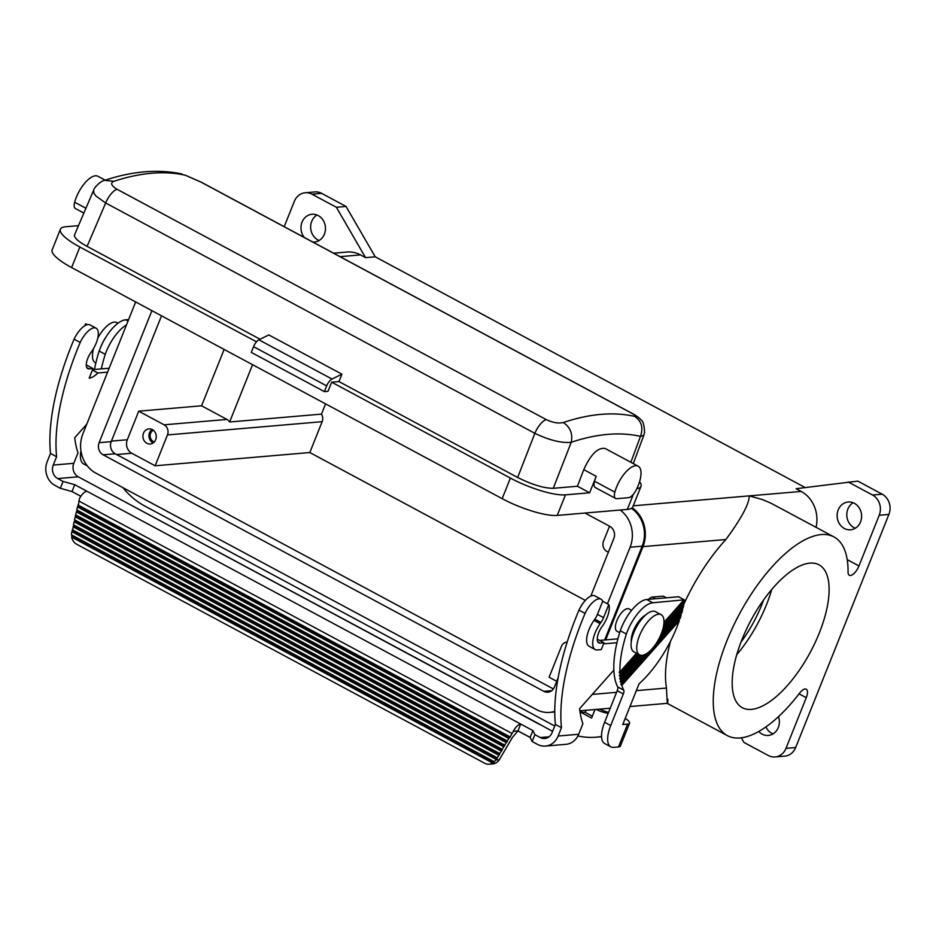 <?xml version="1.0" encoding="UTF-8"?>
<svg xmlns="http://www.w3.org/2000/svg" width="936" height="936" viewBox="0 0 936 936"><rect width="100%" height="100%" fill="white"/><g stroke="black" fill="none" stroke-linecap="round" stroke-linejoin="round"><path stroke-width="1.4" d="M496.291 762.758A10.132 8.904 85.1 0 1 492.851 763.881L489.224 764.197A10.132 8.904 85.1 0 1 484.696 763.238L76.717 544.272A10.132 8.904 -94.9 0 1 71.674 537.135L492.664 763.074L494.337 761.752A10.132 8.904 85.1 0 0 495.717 759.973L499.344 759.669A10.132 8.904 85.1 0 1 497.964 761.436L496.291 762.758M597.238 639.148L604.001 642.763L601.251 649.619L597.39 649.958A19.761 8.213 -61.8 0 1 595.167 649.549L589.083 646.273A19.761 8.213 -61.8 0 1 594.021 620.357L594.863 619.152A10.132 4.212 118.2 0 0 597.449 614.379L602.702 601.251L608.786 604.527A17.737 7.371 118.2 0 1 602.655 625.693L601.813 626.898A12.168 5.054 118.2 0 0 598.759 642.845A12.168 5.054 118.2 0 0 600.128 643.102L597.8 641.85M639.58 481.654A43.079 10.249 -158.2 0 1 641.02 486.322L632.794 506.879A43.079 10.249 -158.2 0 1 627.331 509.418L633.391 494.243M641.02 486.322A43.079 10.249 -158.2 0 1 636.796 488.697M185.269 175.196L200.866 182.029A15.198 6.318 -61.8 0 1 201.392 182.239L185.269 175.196C164.256 170.563 140.447 172.598 113.853 181.303C110.179 183.035 111.208 185.667 116.953 189.212L546.156 419.55C552.837 422.686 558.558 423.68 563.296 422.522C570.293 427.225 572.937 433.813 571.229 442.283L553.27 488.311L577.442 486.24L589.633 492.781L596.209 476.33A22.803 9.477 -61.8 0 0 594.559 481.244A10.132 4.212 -61.8 0 0 595.331 487.574L615.642 498.478A10.132 4.212 -61.8 0 1 614.858 492.137A22.803 9.477 -61.8 0 1 638.177 466.21A22.803 9.477 -61.8 0 1 635.977 490.335A10.132 4.212 -61.8 0 1 628.512 497.683L616.777 498.689A10.132 4.212 -61.8 0 1 615.642 498.478M546.156 419.55A15.198 6.318 118.2 0 0 534.865 433.333C549.526 440.306 561.647 443.29 571.229 442.283C596.829 433.731 619.913 431.753 640.481 436.351L643.781 435.38L644.565 432.373C644.225 425.026 643.02 420.861 640.949 419.878C639.288 417.702 635.837 415.28 630.583 412.577L630.583 412.577A15.198 6.318 -61.8 0 0 630.057 412.366C635.942 415.572 637.486 416.918 634.713 416.403C613.49 411.653 589.692 413.7 563.296 422.522M324.394 391.622L251.281 352.381L253.574 346.671A7.605 3.159 -61.8 0 1 258.909 339.815L268.831 334.924L341.944 374.166L338.926 381.549L331.672 382.169L328.021 391.306L324.394 391.622L326.676 385.901A7.605 3.159 -61.8 0 1 332.011 379.057L341.944 374.166M589.633 492.781L565.461 494.851L557.236 515.42L627.331 509.418M561.46 727.682A177.372 73.675 -61.8 0 1 585.07 613.408L578.975 610.132A177.372 73.675 -61.8 0 0 555.376 724.417L561.46 727.682L558.125 736.035A17.737 15.573 -94.9 0 1 545.419 746.074A17.737 15.573 -94.9 0 1 537.51 744.401L532.139 741.511L530.162 737.439L532.9 730.583L534.889 734.655L532.139 741.511M638.177 466.21L605.124 448.461C597.835 447.326 590.721 454.393 583.771 469.65L577.442 486.24M86.779 424.16L74.74 437.709A146.964 61.051 118.2 0 0 78.016 452.778L73.792 463.308L53.258 465.075A10.132 8.904 -94.9 0 0 57.716 478.577L63.086 481.455L60.349 488.311L72.002 491.552L80.824 496.291M73.792 463.308A10.132 8.904 -94.9 0 0 78.261 476.81L57.716 478.577M116.953 189.212A15.198 6.318 118.2 0 0 105.674 202.983L87.095 246.39L260.079 339.23M87.095 246.39C78.097 241.418 73.909 237.58 74.529 234.877L93.612 190.277L93.963 193.331L96.092 196.139L105.674 202.983L534.865 433.333L517.643 477.465L338.926 381.549M78.472 225.646L65.871 226.734A43.079 10.249 -158.2 0 0 60.395 229.261L52.17 249.83A43.079 10.249 -158.2 0 0 71.627 267.579L502.164 498.654A43.079 10.249 21.8 0 0 557.236 515.42M256.487 341.815L79.852 247.022A43.079 10.249 -158.2 0 1 60.395 229.261M537.334 723.013L552.591 731.379M613.864 670.129L579.618 708.669A146.964 61.051 118.2 0 0 582.882 723.739L578.67 734.269L558.125 736.035M545.419 746.074L565.964 744.319A17.737 15.573 -94.9 0 0 578.67 734.269M537.346 722.966L78.261 476.81M517.9 730.911L530.197 737.51M630.841 462.267L640.481 436.351C643.477 427.775 641.558 421.13 634.713 416.403M602.702 601.251A17.737 7.371 118.2 0 0 601.006 599.169A17.737 7.371 118.2 0 0 585.07 613.408M601.006 599.169L594.91 595.893A17.737 7.371 118.2 0 0 578.975 610.132M331.672 382.169L510.389 478.085A43.079 10.249 21.8 0 0 565.461 494.851M517.643 477.465C531.987 484.661 543.863 488.276 553.27 488.311M84.848 325.728L85.644 323.751L87.352 324.675M109.149 368.222L92.594 369.638M107.581 372.142L97.859 372.984L92.418 370.059M83.854 213.069L75.43 208.552A10.132 4.212 -61.8 0 1 74.658 202.211A22.803 9.477 -61.8 0 1 97.964 176.284L105.23 180.18M860.535 521.89A13.935 12.238 85.1 0 1 850.555 529.788A13.935 12.238 85.1 0 1 838.2 509.909A13.935 12.238 85.1 0 1 848.18 502.012A13.935 12.238 85.1 0 1 860.535 521.89M816.052 527.296A30.408 26.699 85.1 0 0 801.193 491.435L796.115 488.709L857.821 481.116L882.192 494.196A15.198 13.35 -94.9 0 1 888.896 514.437L879.22 515.268L858.967 565.929A10.132 4.212 118.2 0 1 849.338 575.266A10.132 4.212 118.2 0 1 848.063 572.107A112.753 46.835 118.2 0 0 833.964 536.913A112.753 46.835 118.2 0 0 739.381 614.11A112.753 46.835 118.2 0 0 727.33 735.614A112.753 46.835 118.2 0 0 799.718 693.003A10.132 4.212 118.2 0 1 806.224 689.177A10.132 4.212 118.2 0 1 806.259 697.694L785.994 748.344A15.198 13.35 85.1 0 1 775.113 756.955A15.198 13.35 85.1 0 1 768.327 755.516L743.956 742.435L741.277 737.802M879.22 515.268A15.198 13.35 -94.9 0 0 872.527 495.015L848.156 481.946M595.167 649.549A19.761 8.213 -61.8 0 1 600.116 623.633L600.959 622.428A10.132 4.212 118.2 0 0 603.544 617.655L608.786 604.527M604.001 642.763L600.128 643.102M113.853 181.303L104.75 180.332C101.942 180.32 94.431 186.697 93.612 190.277M325.576 403.872L321.481 414.121A7.605 6.669 85.1 0 1 322.148 421.691L309.816 452.533L155.13 465.789L131.765 453.246A10.132 8.904 85.1 0 1 127.308 439.745L138.727 411.185L201.568 405.803L224.125 349.42M304.305 237.475A13.935 12.238 85.1 0 1 302.047 222.16A13.935 12.238 85.1 0 1 312.027 214.274A13.935 12.238 85.1 0 1 324.394 234.152A13.935 12.238 85.1 0 1 314.414 242.038A13.935 12.238 85.1 0 1 312.858 242.061M284.205 226.688L294.337 201.369A15.198 13.35 85.1 0 1 305.218 192.757A15.198 13.35 85.1 0 1 312.004 194.197L336.375 207.277L365.566 257.634L360.489 254.908L340.06 256.663M333.579 253.188L346.928 252.041A30.408 26.699 85.1 0 1 360.489 254.908M316.965 214.999A13.935 12.238 -94.9 0 0 311.723 221.341A13.935 12.238 -94.9 0 0 319.141 240.494M765.917 726.886A13.935 12.238 -94.9 0 0 773.042 733.894M853.117 502.737A13.935 12.238 -94.9 0 0 847.864 509.079A13.935 12.238 -94.9 0 0 855.293 528.232M305.218 192.757L314.894 191.927A15.198 13.35 85.1 0 1 321.668 193.366L346.039 206.446L375.231 256.815L805.135 487.527M888.896 514.437L795.67 747.525A15.198 13.35 85.1 0 1 784.777 756.124L775.113 756.955M801.193 491.435L749.221 495.881C749.268 503.743 741.487 518.298 725.891 539.522A112.753 46.835 118.2 0 0 683.619 604.738M670.48 641.277A112.753 46.835 118.2 0 0 666.479 688.054C667.204 704.012 667.672 707.745 667.883 699.25M629.975 706.528L667.204 703.345L727.33 735.614M633.227 505.814L749.221 495.881L762.313 499.531L770.492 502.948L833.964 536.913M631.613 610.33L628.933 608.903A12.671 5.265 118.2 0 0 616.906 620.58A12.671 5.265 118.2 0 0 616.953 631.227L619.667 632.678M632.221 507.745A30.408 26.699 85.1 0 1 642.985 546.624L605.674 639.896M809.897 563.133A81.081 33.684 118.2 0 0 746.167 629.893A81.081 33.684 118.2 0 0 742.307 707.698A81.081 33.684 118.2 0 0 751.397 709.383A81.081 33.684 118.2 0 0 815.127 642.622A81.081 33.684 118.2 0 0 818.988 564.817A81.081 33.684 118.2 0 0 809.897 563.133M778.471 716.637A13.935 12.238 85.1 0 1 778.284 727.553A13.935 12.238 85.1 0 1 768.304 735.439A13.935 12.238 85.1 0 1 758.71 731.472M599.613 640.411L617.912 638.843M616.953 642.716L603.556 643.863M631.414 508.365A29.39 25.81 85.1 0 1 642.166 546.191L604.656 639.978M607.452 603.802L630.092 547.221A29.39 25.81 -94.9 0 0 620.217 510.026M558.137 677.781L554.428 687.036A9.126 8.014 85.1 0 1 547.899 692.195A9.126 8.014 85.1 0 1 543.828 691.341L103.135 454.814A9.126 8.014 85.1 0 1 99.111 442.67L151.913 310.67M585.012 513.045L609.816 526.36A9.126 8.014 85.1 0 1 613.84 538.504L590.791 596.127M135.661 301.954L82.859 433.953A29.39 25.81 -94.9 0 0 95.823 473.101L536.515 709.617A29.39 25.81 -94.9 0 0 549.631 712.39A29.39 25.81 -94.9 0 0 554.767 711.348M161.519 315.83L111.197 441.64A9.126 8.014 -94.9 0 0 115.222 453.784L553.387 688.943M321.481 414.121L229.636 421.984A7.605 6.669 -94.9 0 0 226.957 419.433L201.568 405.803M252.556 364.689L229.636 421.984M138.727 411.185L164.116 424.815A7.605 6.669 85.1 0 1 167.462 434.936L155.13 465.789M309.816 452.533L585.339 600.409M155.68 439.721A7.605 6.669 85.1 0 1 150.24 444.015A7.605 6.669 85.1 0 1 143.5 433.181A7.605 6.669 85.1 0 1 148.941 428.875A7.605 6.669 85.1 0 1 155.68 439.721M556.721 681.314L549.116 677.231L561.448 646.378A7.605 6.669 -94.9 0 1 566.9 642.084L567.169 642.061A7.605 6.669 -94.9 0 0 566.9 642.084M608.353 552.205L606.844 551.398A7.605 6.669 85.1 0 1 603.498 541.265L609.523 526.196M152.041 429.437A7.605 6.669 -94.9 0 0 149.538 432.654A7.605 6.669 -94.9 0 0 153.188 442.939M153.317 430.232A6.236 5.476 -94.9 0 0 150.637 433.251A6.236 5.476 -94.9 0 0 154.311 441.944M375.231 256.815L365.566 257.634M346.039 206.446L336.375 207.277M740.973 642.119A70.949 29.472 118.2 0 0 763.6 599.964M736.737 654.72A81.081 33.684 118.2 0 0 771.755 589.458M663.881 623.867L684.625 600.514L684.263 599.812L678.612 596.77L646.706 599.508A30.408 12.636 118.2 0 0 620.275 630.724A92.231 38.317 118.2 0 0 617.643 686.895L623.727 690.171A92.231 38.317 118.2 0 1 621.843 685.398L620.872 684.427L621.539 684.321A92.231 38.317 118.2 0 1 621.118 682.648L620.182 681.642L620.884 681.502A92.231 38.317 118.2 0 1 620.568 679.723L619.667 678.682L640.985 655.317M617.643 686.895A5.066 2.106 118.2 0 1 617.233 690.698L604.609 722.276A25.342 10.53 118.2 0 0 604.715 743.57L610.798 746.846A25.342 10.53 118.2 0 0 613.642 747.361L618.474 746.951A15.198 3.615 21.8 0 0 620.404 746.062L629.554 723.212A15.198 3.615 21.8 0 0 625.225 718.415M648.554 599.344A10.132 4.212 -61.8 0 1 652.415 597.051L663.285 596.127L666.444 597.823M549.069 736.784L540.259 737.545A10.132 8.904 -94.9 0 0 544.775 738.504A10.132 8.904 -94.9 0 0 552.029 732.759L555.376 724.417M74.12 521.797L74.833 520.755L502.176 750.11L499.66 753.503L73.453 524.768L74.12 521.797L501.181 750.988M74.833 520.755L74.564 519.808L502.199 749.315L502.176 750.11M504.75 745.126L75.676 514.858L76.343 511.887L506.271 742.622L502.199 749.315M503.732 746.799L75.231 516.836L75.676 514.858M74.564 519.808L75.231 516.836M504.726 745.922L75.945 515.806M540.259 737.545L534.889 734.655M494.337 761.752L71.464 534.795A10.132 8.904 -94.9 0 1 71.733 532.432L73.722 525.716L499.637 754.299L495.717 759.973M499.66 753.503L499.637 754.299M73.722 525.716L73.453 524.768M73.008 526.746L498.642 755.177M72.341 529.717L497.11 757.692M72.61 530.665L497.086 758.488M507.289 740.949L507.265 741.745L77.056 510.857L76.787 509.898L507.289 740.949L508.821 738.434L77.454 506.926L78.168 505.896L509.804 737.556L508.821 738.434M76.787 509.898L77.454 506.926M78.168 505.896L79.501 498.49A10.132 4.212 118.2 0 1 86.919 491.236L520.72 724.043L517.971 730.899L513.291 731.308L509.804 737.556M530.162 737.439L517.971 730.899L512.472 737.322L499.344 759.669M513.291 731.308A10.132 4.212 118.2 0 1 520.72 724.043L532.9 730.583M507.265 741.745L506.271 742.622M77.899 504.949L509.839 736.761M97.859 372.984A22.803 9.477 -61.8 0 1 89.189 378.132L93.027 368.538L86.276 364.911M492.664 763.074A10.132 8.904 85.1 0 1 489.224 764.197M53.258 465.075L56.593 456.721L50.497 453.457L47.163 461.799A17.737 15.573 -94.9 0 0 54.978 485.421L60.349 488.311M50.497 453.457A177.372 73.675 -61.8 0 1 74.108 339.171A17.737 7.371 118.2 0 1 90.031 324.932L96.127 328.208A17.737 7.371 118.2 0 1 91.681 351.468L90.839 352.673A12.168 5.054 118.2 0 0 87.797 368.62A12.168 5.054 118.2 0 0 89.166 368.866L93.027 368.538M86.919 491.236L74.74 484.696L72.002 491.552M74.74 484.696L63.086 481.455M76.343 511.887L77.056 510.857M71.464 534.795L71.99 535.895L494.044 762.407M71.99 535.895L71.674 537.135M56.593 456.721A177.372 73.675 -61.8 0 1 80.192 342.447L74.108 339.171M96.127 328.208A17.737 7.371 118.2 0 0 80.192 342.447M661.144 614.683L655.457 611.629A22.803 9.477 118.2 0 0 652.907 611.161A22.803 9.477 118.2 0 0 634.982 629.94A22.803 9.477 118.2 0 0 633.894 651.819L639.58 654.872A22.803 9.477 118.2 0 0 642.143 655.34A22.803 9.477 118.2 0 0 660.055 636.562A22.803 9.477 118.2 0 0 661.144 614.683A22.803 9.477 118.2 0 0 658.593 614.215A22.803 9.477 118.2 0 0 640.669 632.982A22.803 9.477 118.2 0 0 639.58 654.872M684.263 599.812L652.802 602.772A30.408 12.636 118.2 0 0 626.371 634L620.275 630.724M663.051 628.36L683.76 605.054A73.476 30.525 118.2 0 1 683.105 607.92L662.08 631.578M638.668 654.381L619.304 675.523L620.17 676.611L639.522 654.837M683.338 604.106L683.76 605.054M684.625 600.514A73.476 30.525 118.2 0 1 684.146 603.205L663.484 626.453M620.065 675.312A92.231 38.317 118.2 0 1 619.948 673.312L637.381 653.691M620.568 679.723L642.236 655.329M661.167 634.035L682.613 609.898L682.227 608.903M126.465 324.932A30.408 12.636 118.2 0 0 105.253 354.323A92.231 38.317 118.2 0 0 101.345 368.889M595.015 709.523L591.599 718.064L581.443 712.612L585.07 712.296L592.348 716.204M599.847 709.114A50.673 44.495 -94.9 0 0 608.575 712.366M577.91 735.93A76.015 66.737 -94.9 0 0 596.056 737.194L599.683 736.889A76.015 66.737 -94.9 0 0 601.555 736.69M620.17 676.611A92.231 38.317 118.2 0 0 620.392 678.495M619.948 673.312L619.117 672.188L619.913 671.931A92.231 38.317 118.2 0 1 626.371 634M679.021 619.62L679.314 620.72L621.843 685.398M621.118 682.648L647.361 653.129M656.885 642.412L681.151 615.104A73.476 30.525 118.2 0 1 680.098 618.415L621.539 684.321M682.613 609.898A73.476 30.525 118.2 0 1 681.771 612.975L659.131 638.446M644.775 654.615L620.884 681.502M680.811 614.063L681.151 615.104M604.609 722.276L610.705 725.552L623.329 693.974A5.066 2.106 118.2 0 0 623.727 690.171M683.713 600.128L663.987 622.323M636.527 653.234L619.913 671.931M496.092 759.365L71.897 531.707M618.474 746.951L627.623 724.101L622.779 724.511L639.066 683.807A73.476 30.525 118.2 0 0 679.314 620.72M610.705 725.552A25.342 10.53 118.2 0 0 610.798 746.846M596.056 737.194A76.015 66.737 -94.9 0 0 601.544 736.457M87.341 465.906L83.585 463.893A25.342 10.53 -61.8 0 1 80.964 450.953M128.618 319.574L125.588 319.831A30.408 12.636 118.2 0 0 99.157 351.047L105.253 354.323M99.157 351.047A92.231 38.317 118.2 0 0 94.477 369.474M106.236 336.597A22.803 9.477 118.2 0 0 101.111 346.156M118.041 323.201L116.871 322.581A22.803 9.477 118.2 0 0 114.321 322.113A22.803 9.477 118.2 0 0 97.777 338.13M93.553 348.531A22.803 9.477 118.2 0 0 95.308 362.77L95.835 363.051M122.955 487.668A76.015 66.737 85.1 0 0 144.612 505.92L554.732 726.02M580.016 711.84L581.443 712.612A10.132 4.212 -61.8 0 1 582.356 710.611M585.07 712.296A2.539 1.053 -61.8 0 1 586.486 710.26M627.623 724.101A15.198 3.615 21.8 0 0 629.554 723.212M596.22 709.418A50.673 44.495 -94.9 0 0 608.189 713.337M201.392 182.239L630.583 412.577M200.866 182.029L630.057 412.366M583.771 469.65L596.209 476.33M332.011 379.057L258.909 339.815M79.852 247.022L71.627 267.579M510.389 478.085L502.164 498.654M539.838 724.534L99.228 488.065M847.209 559.623L858.967 565.929M74.658 202.211L85.913 208.26M614.858 492.137L594.559 481.244M326.676 385.901L253.574 346.671M111.407 441.113L127.308 439.745M725.891 539.522L642.985 546.624M666.479 688.054L636.34 690.639M616.59 692.324L592.289 694.407M795.67 747.525L785.994 748.344M799.075 693.833L806.259 697.694M630.092 547.221L642.166 546.191M164.116 424.815L226.957 419.433M167.462 434.936L322.148 421.691M116.637 454.545L131.765 453.246M597.449 614.379L603.544 617.655M594.863 619.152L600.959 622.428M594.021 620.357L600.116 623.633M103.135 454.814L115.222 453.784M99.111 442.67L111.197 441.64M543.828 691.341L551.76 690.663M882.192 494.196L872.527 495.015M321.668 193.366L312.004 194.197M655.574 598.747L652.415 597.051M511.875 733.414L78.788 500.982M86.837 367.626L89.166 368.866M652.802 602.772L646.706 599.508M617.233 690.698L623.329 693.974M631.285 641.651A17.737 7.371 -61.8 0 1 645.548 615.081M125.588 319.831L127.998 321.118M633.274 463.577L643.781 435.38M104.762 180.332C132.538 171.066 158.313 168.96 182.064 174.002M610.225 708.224L579.875 710.822M549.631 712.39L554.767 711.957"/></g></svg>
